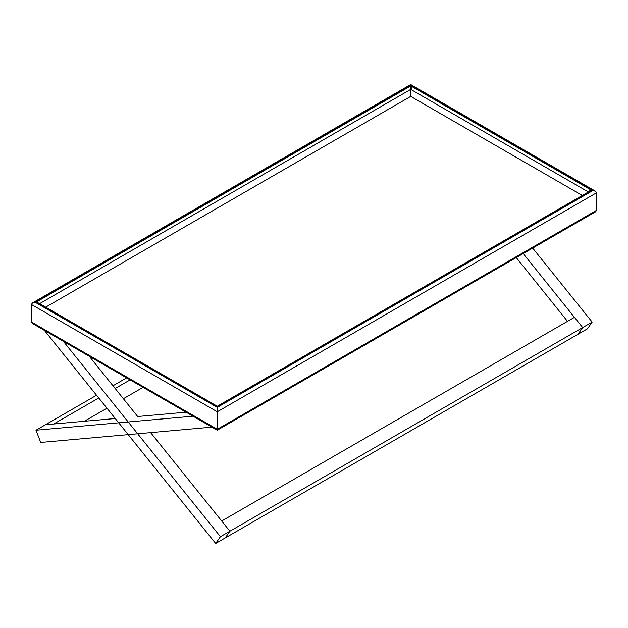 <?xml version="1.0" encoding="UTF-8"?>
<svg xmlns="http://www.w3.org/2000/svg" width="628" height="628" viewBox="0 0 628 628"><rect width="100%" height="100%" fill="white"/><g stroke="black" fill="none" stroke-linecap="round" stroke-linejoin="round"><path stroke-width="0.94" d="M89.286 356.312L137.673 416.505L186.069 412.188M150.634 432.621L229.895 531.225L225.154 537.976L215.671 543.448L44.415 330.399M523.202 253.571L582.674 327.557L574.455 317.336L221.684 521.012L229.895 531.225L220.412 536.705L215.671 543.448M63.381 341.349L220.412 536.705M98.745 397.987L53.67 424.01L45.459 424.748L115.238 418.515M96.539 395.255L35.977 430.219L193.008 416.191M211.974 427.142L40.718 442.442L35.977 430.219M582.313 195.473L410.728 96.406L45.687 307.163M582.674 327.557L577.933 334.3L587.415 328.829L592.157 322.078L582.674 327.557L577.933 334.3L225.154 537.976L229.895 531.225L582.674 327.557M567.516 321.348L516.263 257.582M532.685 248.099L592.157 322.078M84.325 421.27L106.956 408.208M123.378 398.725L143.066 387.358M115.167 388.504L130.114 379.877M112.969 385.773L126.636 377.875M217.272 406.952C217.272 405.994 217.272 405.994 217.272 406.952C217.272 405.994 217.272 405.994 217.272 406.952C217.272 405.994 217.272 405.994 217.272 406.952C217.272 405.994 217.272 405.994 217.272 406.952L215.757 406.08L216.825 405.971L217.272 406.952L592.047 190.582L589.904 191.093L217.272 406.23M216.825 405.971L38.544 303.041L37.468 303.151L35.953 302.272L38.379 302.971M410.728 96.406L410.728 85.895L412.243 86.774L410.728 89.317M217.272 408.357L217.272 407.65M589.15 191.524L590.532 189.703L592.047 190.582M410.728 85.455C410.728 84.278 410.728 84.278 410.728 85.455L35.192 302.272L217.272 407.391L217.272 411.772L596.6 192.772L595.485 191.218L592.808 190.582L410.728 85.455M31.4 321.983L217.272 429.293C217.272 430.494 217.272 430.494 217.272 429.293L596.6 210.294L595.485 211.84L217.272 430.204L32.515 323.53L31.4 321.983L31.4 304.462L32.515 302.916L35.192 302.272M596.6 210.294L596.6 192.772M217.272 429.293L217.272 411.772L31.4 304.462M410.728 89.097L410.728 88.014M410.728 87.371L410.728 86.06M410.728 85.973L35.953 302.272M38.983 304.023L410.728 89.404L589.017 192.333M217.272 407.391L592.808 190.582M590.532 189.703L412.243 86.774M37.468 303.151L215.757 406.08M32.515 302.916L410.728 84.552L595.485 191.218"/></g></svg>
